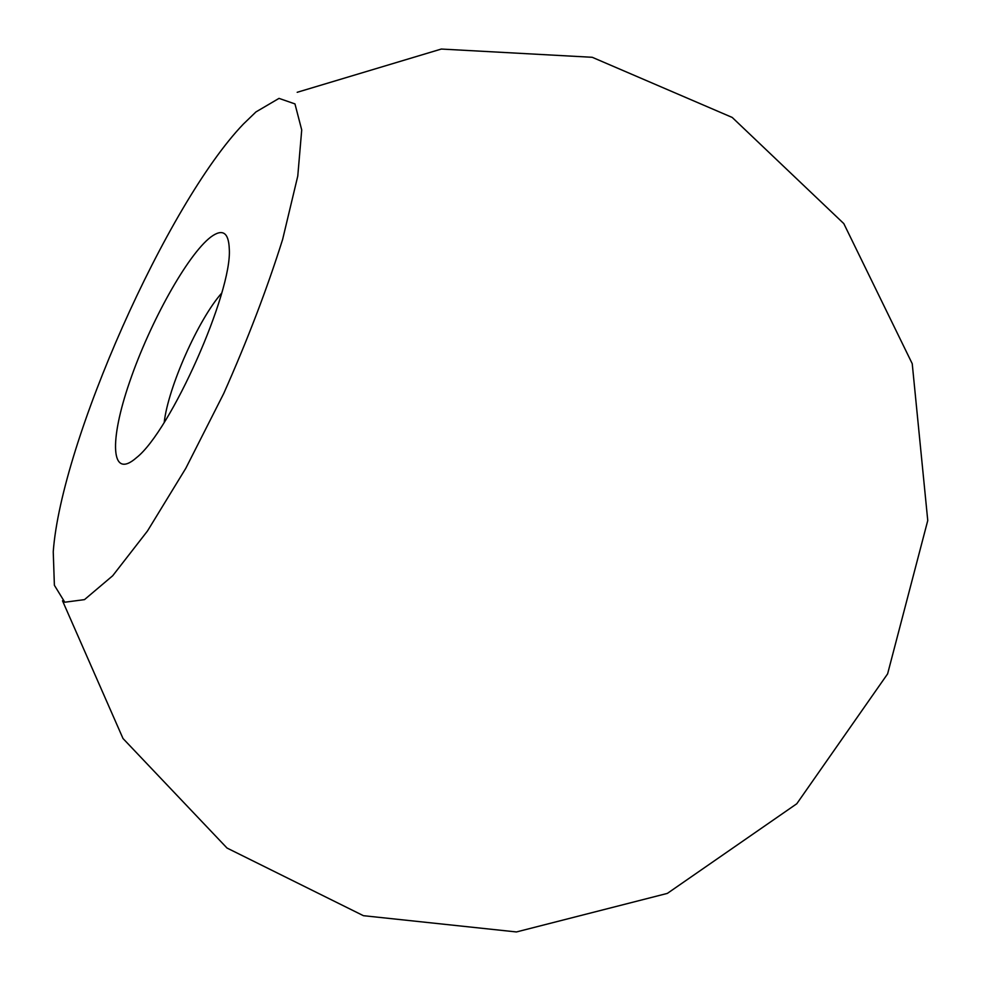 <?xml version="1.0" encoding="UTF-8"?>
<svg xmlns="http://www.w3.org/2000/svg" width="981" height="981" viewBox="0 0 981 981"><rect width="100%" height="100%" fill="white"/><g stroke="black" fill="none" stroke-linecap="round" stroke-linejoin="round"><path stroke-width="1.47" d="M164.219 422.357C168.119 387.421 198.334 319.475 221.645 293.16M210.866 236.985C222.528 228.401 228.671 232.387 229.284 248.941C232.387 292.203 170.694 430.978 136.506 457.661C110.608 480.482 109.087 441.156 129.713 381.683C149.934 322.504 187.616 254.582 210.866 236.985M255.955 111.932L279.021 98.382L294.962 103.912L301.719 129.946L297.77 176.065L282.638 239.389C267.151 288.635 247.506 340.027 223.705 393.553L185.789 468.329L147.493 530.979L112.705 575.749L84.489 599.624L64.783 602.224L54.384 585.277L53.244 551.763C61.202 441.855 167.101 203.619 243.362 124.084L255.955 111.932M62.502 600.777L123.005 738.509L227.028 848.05L363.424 915.69L516.435 931.95L667.35 893.397L796.793 803.746L887.609 673.873L927.756 520.519L912.232 363.706L843.807 223.607L732.206 117.438L592.23 57.29L441.291 49.05L297.182 92.3"/></g></svg>
